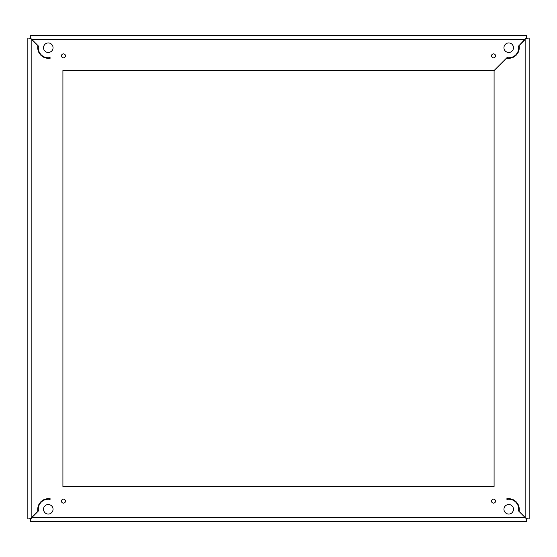 <?xml version="1.0" encoding="UTF-8"?>
<svg xmlns="http://www.w3.org/2000/svg" width="557" height="557" viewBox="0 0 557 557"><rect width="100%" height="100%" fill="white"/><g stroke="black" fill="none" stroke-linecap="round" stroke-linejoin="round"><path stroke-width="0.84" d="M48.292 504.538A4.762 4.762 0 0 0 43.53 509.3A4.762 4.762 0 0 0 48.292 514.055A4.762 4.762 0 0 0 53.054 509.3A4.762 4.762 0 0 0 48.292 504.538M63.477 499.128A2.005 2.005 0 0 0 61.472 501.133A2.005 2.005 0 0 0 63.477 503.138A2.005 2.005 0 0 0 65.475 501.133A2.005 2.005 0 0 0 63.477 499.128M493.523 499.128A2.005 2.005 0 0 0 491.525 501.133A2.005 2.005 0 0 0 493.523 503.138A2.005 2.005 0 0 0 495.528 501.133A2.005 2.005 0 0 0 493.523 499.128M508.708 504.538A4.762 4.762 0 0 0 503.946 509.3A4.762 4.762 0 0 0 508.708 514.055A4.762 4.762 0 0 0 513.47 509.3A4.762 4.762 0 0 0 508.708 504.538M526.644 519.639L526.205 518.581L526.644 521.526L30.357 521.526L30.377 519.368M30.363 519.521L31.86 517.516L525.14 517.516L526.379 518.79L519.013 511.389A10.52 10.52 0 0 0 506.564 498.933L507.002 499.371A10.019 10.019 0 0 1 518.581 510.957L525.14 517.516L525.14 39.484L518.581 46.043A10.019 10.019 0 0 1 507.002 57.629L494.08 70.551L62.92 70.551L62.92 486.449L494.08 486.449L494.08 70.551L506.564 58.067A10.52 10.52 0 0 0 519.013 45.611L526.623 37.632M29.855 518.999L30.809 518.56L30.357 519.639L30.809 518.56L29.855 518.999L38.419 510.957A10.019 10.019 0 0 1 49.998 499.371L50.436 498.933A10.52 10.52 0 0 0 37.987 511.389L30.809 518.56L27.85 519.006L27.85 37.994L30.809 38.44L37.987 45.611A10.52 10.52 0 0 0 50.436 58.067L49.998 57.629A10.019 10.019 0 0 1 38.419 46.043L29.855 38.001M526.637 37.479L526.205 38.419L526.637 37.479L526.205 38.419L529.15 37.994L529.15 519.006L526.191 518.56L526.637 519.521L526.205 518.581L527.249 519.006L526.191 518.56L527.145 518.999M507.002 499.371A10.019 10.019 0 0 1 518.581 510.957M508.708 52.462A4.762 4.762 0 0 0 513.47 47.7A4.762 4.762 0 0 0 508.708 42.945A4.762 4.762 0 0 0 503.946 47.7A4.762 4.762 0 0 0 508.708 52.462M493.523 57.872A2.005 2.005 0 0 0 495.528 55.867A2.005 2.005 0 0 0 493.523 53.862A2.005 2.005 0 0 0 491.525 55.867A2.005 2.005 0 0 0 493.523 57.872M63.477 57.872A2.005 2.005 0 0 0 65.475 55.867A2.005 2.005 0 0 0 63.477 53.862A2.005 2.005 0 0 0 61.472 55.867A2.005 2.005 0 0 0 63.477 57.872M48.292 52.462A4.762 4.762 0 0 0 53.054 47.7A4.762 4.762 0 0 0 48.292 42.945A4.762 4.762 0 0 0 43.53 47.7A4.762 4.762 0 0 0 48.292 52.462M30.363 37.479L30.795 38.419L30.357 35.474L526.644 35.474L526.191 38.44L527.145 38.001M518.581 46.043A10.019 10.019 0 0 1 507.002 57.629M525.14 39.484L31.86 39.484L31.86 517.516"/></g></svg>
